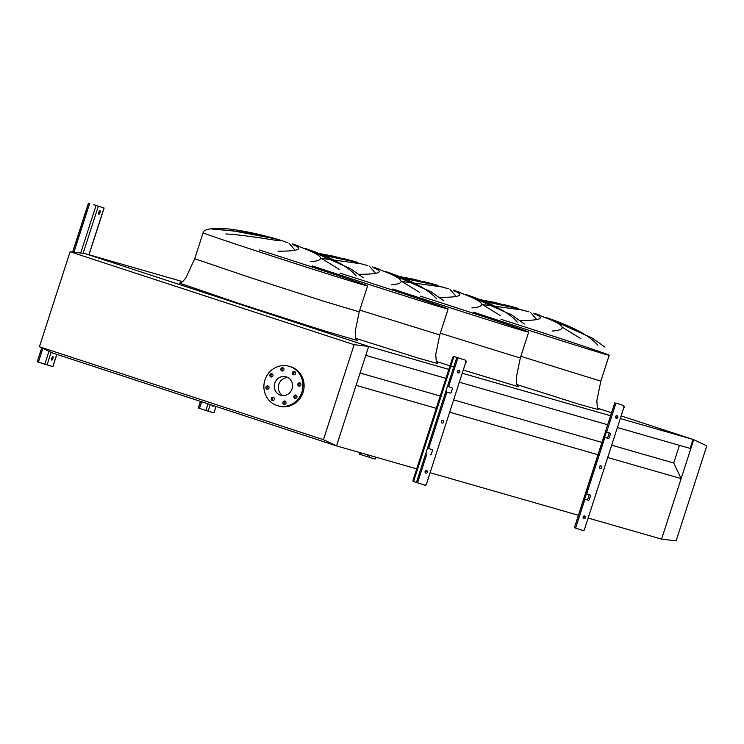 <?xml version="1.0" encoding="UTF-8"?>
<svg xmlns="http://www.w3.org/2000/svg" width="744" height="744" viewBox="0 0 744 744"><rect width="100%" height="100%" fill="white"/><g stroke="black" fill="none" stroke-linecap="round" stroke-linejoin="round"><path stroke-width="1.12" d="M276.21 238.973L230.119 230.277M212.672 229.319C236.508 230.603 257.945 233.96 276.963 239.363M281.13 240.777C279.186 241.363 249.984 235.439 225.795 233.923M288.886 243.074L294.959 250.151M356.748 262.074L319.083 253.685M318.599 253.63L314.833 253.313M316.339 254.15L321.919 255.034M322.663 255.155L357.511 262.465M361.677 263.878L333.656 259.991M332.745 259.861L320.822 258.298M369.433 266.175L375.506 273.253M437.295 285.175L399.63 276.787M399.147 276.731L395.38 276.415M396.887 277.261L402.467 278.135M403.211 278.256L438.049 285.575M442.224 286.979L414.194 283.101M413.283 282.971L401.369 281.409M449.981 289.286L456.053 296.363M517.843 308.286L480.168 299.888M479.685 299.832L475.928 299.525M477.434 300.362L483.014 301.236M483.749 301.367L518.596 308.676M522.762 310.081L494.741 306.203M493.83 306.072L481.907 304.51M530.519 312.387L536.591 319.464M580.794 338.613L562.39 327.341M540.265 315.744L539.149 315.14M597.841 345.197C589.676 335.711 572.722 326.57 546.97 317.781M546.561 317.567L592.271 338.102L604.965 347.104M553.322 320.134L582.738 333.219M519.675 320.487C540.73 320.515 545.65 318.32 534.434 313.894M540.516 315.828C564.631 324.589 568.611 329.666 552.429 331.034M500.247 315.502L481.852 304.24M459.727 292.643L458.602 292.029M517.303 322.096C509.138 312.601 492.175 303.459 466.423 294.68M466.014 294.466L511.733 314.991L524.427 324.003M472.775 297.023L502.191 310.118M439.127 297.386C460.183 297.414 465.112 295.21 453.887 290.783M459.969 292.718C484.093 301.487 488.064 306.556 471.891 307.932M419.7 292.401L401.304 281.13M379.18 269.542L378.064 268.928M436.756 298.995C428.591 289.5 411.627 280.358 385.885 271.579M385.466 271.365L431.185 291.89L443.88 300.901M392.237 273.922L421.653 287.007M358.589 274.285C379.645 274.313 384.564 272.109 373.349 267.682M379.431 269.616C403.546 278.386 407.517 283.455 391.344 284.822M339.162 269.3L320.757 258.029M298.632 246.431L297.516 245.827M356.218 275.894C348.043 266.399 331.089 257.257 305.338 248.468M304.928 248.254L350.647 268.789L363.342 277.791M311.69 250.821L341.105 263.906M278.042 251.184C299.097 251.202 304.017 249.008 292.801 244.581M298.883 246.515C323.008 255.285 326.979 260.353 310.806 261.721M182.68 281.641L85.3 253.704L367.992 346.192L448.837 369.387M617.669 427.614L690.144 448.409L693.045 439.434L620.561 418.649M617.659 417.812L615.725 417.263M610.554 415.775L462.526 373.311M459.625 372.484L457.69 371.926M693.045 439.434L621.417 416.008L693.715 439.658L661.583 539.13L588.43 518.14M611.521 412.762L597.627 408.224L611.521 412.762M607.653 424.74L459.625 382.286M445.944 378.352L365.778 355.362M693.715 439.658L706.8 445.851L676.11 540.86L661.583 539.13L681.141 478.587L673.729 463.001L611.959 445.284M601.952 442.41L453.924 399.947M440.234 396.022L360.068 373.023M673.729 463.001L679.43 445.331M681.141 478.587L607.978 457.597M598.874 454.984L449.943 412.269M436.263 408.335L356.088 385.346L336.53 445.889L368.661 346.416L84.63 253.49L70.094 251.76L39.413 346.76L52.499 352.963L336.53 445.889L52.499 352.963M585.556 517.322L583.51 516.736M579.316 515.527L430.385 472.812M427.521 471.984L425.475 471.398M416.705 468.887L336.53 445.889L323.445 439.695L39.413 346.76M269.914 374.837A1.683 1.59 -74 0 0 270.956 376.948A1.683 1.59 -74 0 0 272.936 375.832A1.683 1.59 -74 0 0 271.886 373.721A1.683 1.59 -74 0 0 269.914 374.837M271.569 376.994A1.683 1.59 106 0 1 272.425 374M265.961 387.075A1.683 1.59 -74 0 0 267.012 389.186A1.683 1.59 -74 0 0 268.984 388.061A1.683 1.59 -74 0 0 267.933 385.95A1.683 1.59 -74 0 0 265.961 387.075M267.617 389.233A1.683 1.59 106 0 1 268.472 386.238M271.346 398.403A1.683 1.59 -74 0 0 272.397 400.514A1.683 1.59 -74 0 0 274.378 399.398A1.683 1.59 -74 0 0 273.327 397.287A1.683 1.59 -74 0 0 271.346 398.403M273.011 400.56A1.683 1.59 106 0 1 273.866 397.566M282.925 402.188A1.683 1.59 -74 0 0 283.976 404.299A1.683 1.59 -74 0 0 285.956 403.183A1.683 1.59 -74 0 0 284.906 401.072A1.683 1.59 -74 0 0 282.925 402.188M284.589 404.345A1.683 1.59 106 0 1 285.445 401.351M293.908 396.217A1.683 1.59 -74 0 0 294.959 398.328A1.683 1.59 -74 0 0 296.93 397.212A1.683 1.59 -74 0 0 295.88 395.101A1.683 1.59 -74 0 0 293.908 396.217M295.563 398.375A1.683 1.59 106 0 1 296.428 395.38M297.86 383.978A1.683 1.59 -74 0 0 298.911 386.089A1.683 1.59 -74 0 0 300.883 384.974A1.683 1.59 -74 0 0 299.832 382.862A1.683 1.59 -74 0 0 297.86 383.978M299.516 386.136A1.683 1.59 106 0 1 300.381 383.141M292.466 372.651A1.683 1.59 -74 0 0 293.517 374.762A1.683 1.59 -74 0 0 295.498 373.646A1.683 1.59 -74 0 0 294.447 371.535A1.683 1.59 -74 0 0 292.466 372.651M294.131 374.809A1.683 1.59 106 0 1 294.987 371.814M280.888 368.866A1.683 1.59 -74 0 0 281.939 370.977A1.683 1.59 -74 0 0 283.92 369.852A1.683 1.59 -74 0 0 282.869 367.741A1.683 1.59 -74 0 0 280.888 368.866M282.553 371.024A1.683 1.59 106 0 1 283.408 368.029M289.732 366.485A20.534 19.446 106 0 1 302.018 391.725A20.534 19.446 106 0 1 277.763 405.759A20.534 19.446 106 0 1 277.112 405.564A20.534 19.446 106 0 1 264.827 380.314A20.534 19.446 106 0 1 289.081 366.281A20.534 19.446 106 0 1 289.732 366.485M289.081 366.281L290.234 366.615A20.534 19.446 106 0 1 290.885 366.811A20.534 19.446 106 0 1 303.171 392.06A20.534 19.446 106 0 1 278.907 406.094L277.763 405.759M288.012 377.608A9.616 9.105 -74 0 0 278.693 384.667A9.616 9.105 -74 0 0 282.859 395.594M280.469 395.166A9.616 9.105 106 0 1 274.713 383.355A9.616 9.105 106 0 1 286.077 376.78A9.616 9.105 106 0 1 286.375 376.873A9.616 9.105 106 0 1 292.132 388.694A9.616 9.105 106 0 1 280.767 395.269A9.616 9.105 106 0 1 280.469 395.166M368.661 346.416L354.135 344.686L323.445 439.695M354.135 344.686L70.094 251.76M98.859 212.347A1.869 0.595 108.1 0 0 98.85 214.281A1.869 0.595 108.1 0 0 100.012 212.672A1.869 0.595 108.1 0 0 100.012 210.738A1.869 0.595 108.1 0 0 98.859 212.347M99.408 211.175A1.869 0.595 -71.9 0 1 99.166 212.403A1.869 0.595 -71.9 0 1 98.627 213.565M51.755 358.18A1.869 0.595 108.1 0 0 51.745 360.124A1.869 0.595 108.1 0 0 52.908 358.515A1.869 0.595 108.1 0 0 52.908 356.571A1.869 0.595 108.1 0 0 51.755 358.18M52.303 357.008A1.869 0.595 -71.9 0 1 52.061 358.236A1.869 0.595 -71.9 0 1 51.522 359.408M93.67 204.86A1.869 0.595 -71.9 0 1 93.995 204.74L104.123 208.032L93.995 204.74M41.785 347.885L37.2 361.77L52.805 366.615M88.527 203.168L89.633 203.549A1.869 0.595 108.1 0 0 89.661 203.521L88.527 203.168L72.735 252.077M88.815 203.252A1.869 0.595 -71.9 0 1 88.824 203.252A1.869 0.595 -71.9 0 1 88.834 203.252L89.661 203.531A1.869 0.595 108.1 0 1 89.745 203.577M442.968 420.593A1.311 1.237 -74 0 0 442.252 423.085M443.638 422.183A1.311 1.237 106 0 1 442.103 423.057A1.311 1.237 106 0 1 441.285 421.411A1.311 1.237 106 0 1 442.82 420.546A1.311 1.237 106 0 1 443.638 422.183M426.786 470.682A1.311 1.237 -74 0 0 426.07 473.175M427.456 472.273A1.311 1.237 106 0 1 425.921 473.147A1.311 1.237 106 0 1 425.103 471.51A1.311 1.237 106 0 1 426.647 470.636A1.311 1.237 106 0 1 427.456 472.273M459.141 370.503A1.311 1.237 -74 0 0 458.425 372.995M459.82 372.093A1.311 1.237 106 0 1 458.285 372.967A1.311 1.237 106 0 1 457.467 371.321A1.311 1.237 106 0 1 459.002 370.456A1.311 1.237 106 0 1 459.82 372.093M413.255 481.48L413.264 481.489A1.869 0.595 -71.9 0 1 413.255 481.48A1.869 0.595 -71.9 0 1 413.264 479.545L414.101 479.815A1.869 0.595 108.1 0 0 414.101 481.759L416.435 482.428L427.502 448.148L431.827 449.543A0.93 0.883 106 0 1 432.385 450.715L431.232 454.268A0.93 0.883 106 0 1 430.134 454.882L430.237 454.909M445.758 391.642L450.204 393.092M416.435 482.428L424.285 484.986A1.869 1.767 -74 0 0 426.535 483.758L465.781 362.263A1.869 1.767 -74 0 0 464.675 359.938L453.654 356.432L464.675 359.938M426.824 483.842A1.869 1.767 106 0 1 424.573 485.069L424.406 485.023M464.963 360.012A1.869 1.767 106 0 1 466.07 362.347M426.535 483.758L465.781 362.263M448.604 386.685L451.794 387.736A0.93 0.883 106 0 1 452.343 388.898L451.199 392.451A0.93 0.883 106 0 1 450.074 393.065L445.749 391.66L447.469 386.331L448.604 386.685L457.951 357.734M413.264 479.545L452.501 358.041A1.869 0.595 -71.9 0 1 453.654 356.432M414.101 479.815L453.347 358.32L452.501 358.041M454.491 356.711A1.869 0.595 108.1 0 0 453.347 358.32M212.626 405.35A1.869 0.595 108.1 0 0 212.84 406.326A1.869 0.595 108.1 0 0 213.584 405.666M200.517 401.388L198.285 407.972L205.874 410.474L213.984 412.864L215.955 406.438M359.984 452.612L359.371 454.184L374.976 459.048L375.599 457.095M615.502 416.659A1.311 1.237 -74 0 0 616.32 418.295A1.311 1.237 -74 0 0 617.855 417.421A1.311 1.237 -74 0 0 617.036 415.784A1.311 1.237 -74 0 0 615.502 416.659M616.469 418.333A1.311 1.237 106 0 1 617.185 415.831M583.147 516.838A1.311 1.237 -74 0 0 583.966 518.484A1.311 1.237 -74 0 0 585.5 517.61A1.311 1.237 -74 0 0 584.682 515.964A1.311 1.237 -74 0 0 583.147 516.838M584.105 518.512A1.311 1.237 106 0 1 584.821 516.02M599.32 466.748A1.311 1.237 -74 0 0 600.138 468.385A1.311 1.237 -74 0 0 601.673 467.52A1.311 1.237 -74 0 0 600.864 465.874A1.311 1.237 -74 0 0 599.32 466.748M600.287 468.422A1.311 1.237 106 0 1 601.003 465.93M608.239 438.43L604.602 437.23L606.369 431.929M616.274 403.146L622.998 405.35L616.274 403.146M586.672 493.839L585.472 493.43L583.752 498.759L588.141 500.21A0.93 0.883 -74 0 0 589.276 499.596L590.42 496.043A0.93 0.883 -74 0 0 589.862 494.881L586.672 493.839L604.919 437.351L608.108 438.393A0.93 0.883 -74 0 0 609.234 437.779L610.387 434.226A0.93 0.883 -74 0 0 609.829 433.064L605.439 431.613L614.879 402.699M605.532 431.65L603.719 436.942L604.919 437.351M587.555 500.005L589.276 494.686M607.523 438.188L609.234 432.869M618.218 403.787A1.869 0.595 108.1 0 0 618.059 403.629L617.222 403.35A1.869 0.595 -71.9 0 1 617.232 403.35A1.869 0.595 -71.9 0 0 617.213 403.35M586.402 493.746L584.635 499.047L588.281 500.238M583.845 498.796L574.396 527.71L582.32 530.314A1.869 1.767 -74 0 0 584.579 529.096L623.816 407.591A1.869 1.767 -74 0 0 622.709 405.266M584.868 529.17A1.869 1.767 106 0 1 582.608 530.398L582.44 530.351M622.998 405.35A1.869 1.767 106 0 1 624.104 407.675M584.579 529.096L623.816 407.591M585.565 493.449L603.812 436.979L604.649 437.24M583.845 498.778L584.682 499.066M287.296 242.553L281.911 240.638C262.511 234.723 244.451 230.807 227.729 228.882L213.686 228.436C206.609 229.226 203.075 230.668 203.093 232.77L194.714 258.707L250.328 277.633L324.663 301.506L359.213 311.838L367.583 285.901A86.434 0.967 17.9 0 0 311.978 266.975A86.434 0.967 17.9 0 0 259.423 250.003M357.139 340.464L324.356 330.857L239.419 303.617L179.648 283.139M203.093 232.77A86.434 0.967 17.9 0 0 258.698 251.695A86.434 0.967 17.9 0 0 367.583 285.901M318.051 253.267L334.01 256.299L367.843 265.664M312.257 265.896A86.434 0.967 17.9 0 0 339.245 274.796A86.434 0.967 17.9 0 0 448.13 309.002A86.434 0.967 17.9 0 0 392.516 290.086A86.434 0.967 17.9 0 0 339.962 273.104M398.598 276.368L414.548 279.4L448.381 288.765M392.804 288.998A86.434 0.967 17.9 0 0 419.783 297.907A86.434 0.967 17.9 0 0 528.677 332.112A86.434 0.967 17.9 0 0 473.063 313.187A86.434 0.967 17.9 0 0 420.509 296.214M479.136 299.469L495.095 302.51L528.928 311.866M473.351 312.099A86.434 0.967 17.9 0 0 500.331 321.008A86.434 0.967 17.9 0 0 609.215 355.214A86.434 0.967 17.9 0 0 553.601 336.288A86.434 0.967 17.9 0 0 501.047 319.316M359.761 310.118L439.751 334.94L448.13 309.002M440.309 333.228L520.298 358.041L528.677 332.112M520.846 356.329L600.836 381.151L609.215 355.214M598.762 409.777L578.897 404.187L516.875 384.555M518.224 386.666L463.549 370.159M453.71 367.024L436.328 361.445M437.677 363.565L417.812 357.976L355.79 338.343M52.796 366.634L56.758 354.358M88.936 254.746L104.03 208.004M47.039 364.978L51.131 352.312M83.114 253.304L98.282 206.358M44.789 364.262L48.974 351.289M80.715 253.025L96.023 205.642M38.4 362.179L42.854 348.397M73.916 252.216L89.633 203.549M428.637 448.502L446.884 392.014M417.561 482.782L426.917 453.831M427.502 448.148L445.749 391.66M447.469 386.331L456.825 357.38M208.134 411.19L210.264 404.578M205.874 410.474L208.013 403.843M199.485 408.382L201.633 401.751M369.219 457.393L369.852 455.449M366.959 456.686L367.573 454.789M360.58 454.593L361.11 452.938M606.639 432.022L615.986 403.071M575.596 528.119L584.951 499.168M194.714 258.707L185.907 277.838L182.94 281.409L179.546 283.129M317.539 253.183L313.447 252.597M398.087 276.284L393.985 275.699M478.634 299.395L474.533 298.8M514.829 307.43L504.376 304.687M533.736 313.159L540.683 315.493M598.855 409.823L597.339 407.396L596.837 400.718L600.836 381.151M434.282 284.329L423.838 281.576M453.198 290.048L460.145 292.392M518.308 386.722L516.792 384.295L516.289 377.608L520.298 358.041M353.744 261.228L343.291 258.475M372.651 266.947L379.598 269.282M437.77 363.621L436.254 361.184L435.742 354.507L439.751 334.94M273.197 238.127L262.744 235.374M292.104 243.846L299.051 246.18M357.222 340.519L355.706 338.083L355.204 331.406L359.213 311.838M52.889 366.653L56.86 354.386M89.029 254.774L104.123 208.032M37.2 361.77L41.701 347.848M72.633 252.058L88.434 203.14M213.984 412.864L216.048 406.466M198.285 407.972L200.424 401.36M375.069 459.067L375.692 457.123M359.371 454.184L359.891 452.584M585.472 493.43L603.719 436.942M605.439 431.613L614.786 402.662M574.396 527.71L583.752 498.759"/></g></svg>
